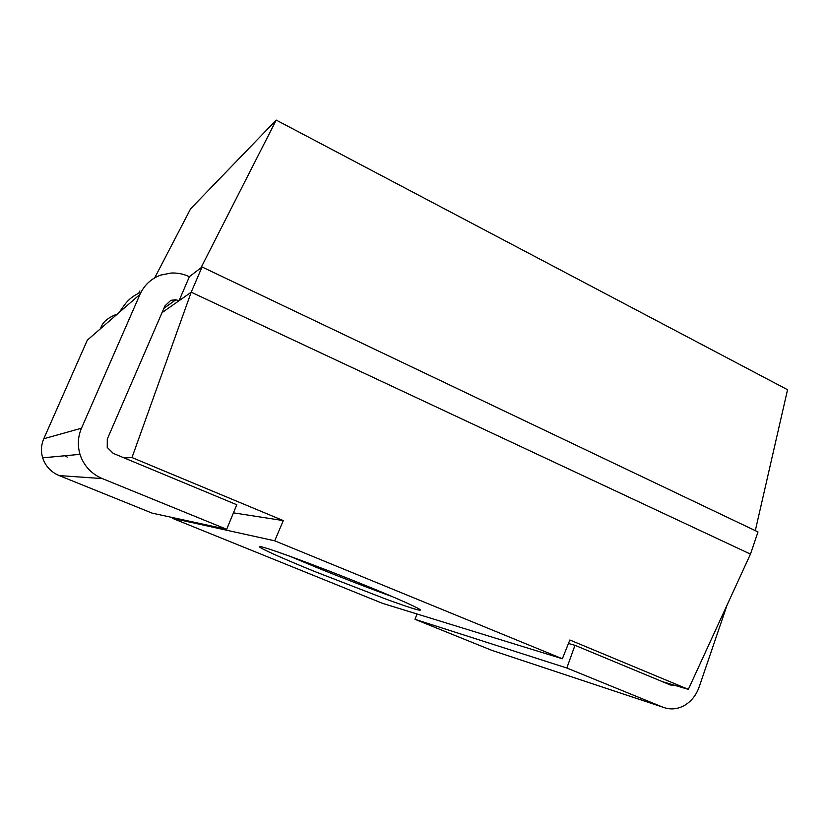 <?xml version="1.0" encoding="UTF-8"?>
<svg xmlns="http://www.w3.org/2000/svg" width="829" height="829" viewBox="0 0 829 829"><rect width="100%" height="100%" fill="white"/><g stroke="black" fill="none" stroke-linecap="round" stroke-linejoin="round"><path stroke-width="1.24" d="M124.246 457.95L236.783 504.737L226.68 529.296L102.309 478.582C92.485 474.395 85.449 467.442 81.211 457.712L79.998 454.344C77.387 445.453 77.885 436.748 81.491 428.22L140.039 294.305C144.298 285.031 151.199 278.617 160.743 275.073L171.292 273.021C177.582 272.772 183.623 273.995 189.406 276.689L202.058 266.979L191.209 292.202L179.043 300.72L175.862 299.787L170.847 300.316L164.992 305.818L107.304 439.038L107.231 447.401L113.2 453.359L124.246 457.95L131.987 457.556L191.209 292.202L750.463 554.114L688.35 689.365L662.381 681.645L670.433 684.992L674.723 685.314M189.406 276.689L179.043 300.72L162.038 312.626M727.178 604.807L699.168 686.93C696.194 695.293 691.22 701.5 684.236 705.572C677.148 709.386 669.998 709.914 662.796 707.147L566.829 668.008L574.984 645.314L662.381 681.645M568.466 643.491L574.984 645.314M417.008 613.978L414.977 619.315L491.535 650.237L662.796 707.147M566.829 668.008L414.977 619.315M141.013 292.264L140.246 292.544C133.583 295.487 128.391 299.549 124.661 304.709L119.044 312.574L87.314 340.17L43.782 438.738C41.118 444.976 40.745 451.349 42.673 457.836L43.564 460.302C46.693 467.421 51.885 472.509 59.17 475.577L152.101 513.12L226.68 529.296M65.025 455.743L67.253 457.1M688.35 689.365L569.865 639.998L562.363 658.754L382.542 603.357L172.318 518.26L172.598 517.565M172.318 518.26L274.7 540.809L283.3 520.602L233.446 512.84M283.3 520.602L131.987 457.556M392.293 596.611C370.76 588.932 339.32 576.735 317.092 567.647L289.342 556.062M315.445 571.803C283.632 558.901 258.907 547.917 259.601 546.777C257.653 544.011 316.74 565.513 367.807 586.414C396.915 598.227 422.054 609.481 420.376 610.103C419.381 610.766 408.241 607.222 386.936 599.481L315.445 571.803M274.7 540.809L562.363 658.754M101.2 328.087L101.148 328.129C100.423 328.46 100.848 327.227 102.423 324.419C104.578 320.875 108.609 317.787 114.506 315.144L115.542 315.611M117.107 314.253L114.506 315.144M202.058 266.979L758.007 531.938L750.463 554.114M200.96 267.819L276.223 120.091L190.597 208.825L154.681 277.881M755.312 530.653L787.55 389.723L276.223 120.091M139.914 290.979L138.733 293.186M59.17 475.577L102.309 478.582M43.782 438.738L81.491 428.22M140.039 294.305L119.044 312.574M79.998 454.344L42.673 457.836M175.862 299.787L163.904 308.326"/></g></svg>
